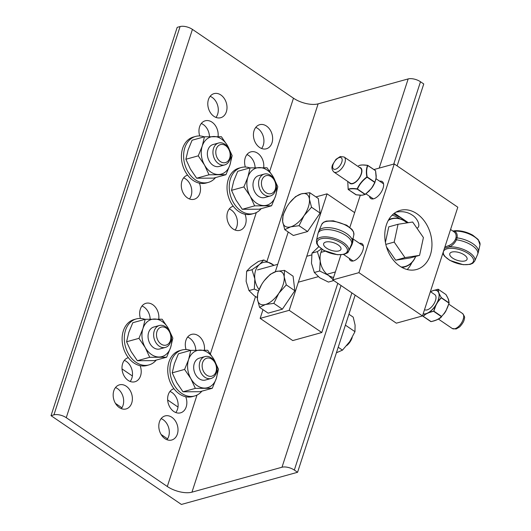 <?xml version="1.0" encoding="UTF-8"?>
<svg xmlns="http://www.w3.org/2000/svg" width="531" height="531" viewBox="0 0 531 531"><rect width="100%" height="100%" fill="white"/><g stroke="black" fill="none" stroke-linecap="round" stroke-linejoin="round"><path stroke-width="0.8" d="M140.436 318.461A12.498 9.352 -105.5 0 1 145.932 303.307A12.498 9.352 -105.5 0 1 152.736 304.675A12.498 9.352 -105.5 0 1 158.762 319.051M150.16 319.085A12.498 9.352 74.5 0 0 141.989 306.015M186.069 349.537A12.498 9.352 -105.5 0 1 191.565 334.384A12.498 9.352 -105.5 0 1 198.368 335.751A12.498 9.352 -105.5 0 1 204.395 350.128M195.793 350.161A12.498 9.352 74.5 0 0 187.622 337.092M185.744 396.75A12.498 9.352 -105.5 0 1 180.573 412.833A12.498 9.352 -105.5 0 1 173.77 411.472A12.498 9.352 -105.5 0 1 167.623 398.861A12.498 9.352 -105.5 0 1 173.902 388.745A12.498 9.352 -105.5 0 1 173.962 388.732M175.801 412.541A12.498 9.352 74.5 0 0 177.54 400.706A12.498 9.352 74.5 0 0 169.96 391.453M171.878 417.293A12.498 9.352 -105.5 0 1 178.018 429.898A12.498 9.352 -105.5 0 1 171.739 440.013A12.498 9.352 -105.5 0 1 164.935 438.652A12.498 9.352 -105.5 0 1 158.796 426.041A12.498 9.352 -105.5 0 1 165.068 415.926A12.498 9.352 -105.5 0 1 171.878 417.293M166.966 439.721A12.498 9.352 74.5 0 0 168.705 427.886A12.498 9.352 74.5 0 0 161.132 418.634M126.245 386.216A12.498 9.352 -105.5 0 1 132.385 398.827A12.498 9.352 -105.5 0 1 126.106 408.936A12.498 9.352 -105.5 0 1 119.302 407.576A12.498 9.352 -105.5 0 1 113.163 394.964A12.498 9.352 -105.5 0 1 119.435 384.849A12.498 9.352 -105.5 0 1 126.245 386.216M121.334 408.644A12.498 9.352 74.5 0 0 123.073 396.81A12.498 9.352 74.5 0 0 115.499 387.557M140.111 365.673A12.498 9.352 -105.5 0 1 134.94 381.756A12.498 9.352 -105.5 0 1 128.137 380.395A12.498 9.352 -105.5 0 1 121.991 367.784A12.498 9.352 -105.5 0 1 128.27 357.668A12.498 9.352 -105.5 0 1 128.329 357.655M130.168 381.464A12.498 9.352 74.5 0 0 131.907 369.629A12.498 9.352 74.5 0 0 124.327 360.376M199.41 183.175A12.498 9.352 -105.5 0 1 194.24 199.251A12.498 9.352 -105.5 0 1 187.436 197.89A12.498 9.352 -105.5 0 1 181.29 185.279A12.498 9.352 -105.5 0 1 187.569 175.164A12.498 9.352 -105.5 0 1 187.629 175.15M189.467 198.959A12.498 9.352 74.5 0 0 185.658 178.947A12.498 9.352 74.5 0 0 183.626 177.872M199.736 135.956A12.498 9.352 -105.5 0 1 205.231 120.802A12.498 9.352 -105.5 0 1 218.062 136.547M209.46 136.586A12.498 9.352 74.5 0 0 203.32 124.579A12.498 9.352 74.5 0 0 201.289 123.511M213.927 116.342A12.498 9.352 -105.5 0 1 207.787 103.737A12.498 9.352 -105.5 0 1 214.059 93.622A12.498 9.352 -105.5 0 1 226.412 103.167A12.498 9.352 -105.5 0 1 220.737 117.709A12.498 9.352 -105.5 0 1 213.927 116.342M215.964 117.417A12.498 9.352 74.5 0 0 212.154 97.399A12.498 9.352 74.5 0 0 210.123 96.33M259.559 147.419A12.498 9.352 -105.5 0 1 253.42 134.814A12.498 9.352 -105.5 0 1 259.692 124.699A12.498 9.352 -105.5 0 1 272.045 134.243A12.498 9.352 -105.5 0 1 266.37 148.786A12.498 9.352 -105.5 0 1 259.559 147.419M261.597 148.494A12.498 9.352 74.5 0 0 257.787 128.475A12.498 9.352 74.5 0 0 255.756 127.407M245.368 167.033A12.498 9.352 -105.5 0 1 250.864 151.879A12.498 9.352 -105.5 0 1 263.695 167.623M255.092 167.663A12.498 9.352 74.5 0 0 248.953 155.656A12.498 9.352 74.5 0 0 246.922 154.587M245.043 214.245A12.498 9.352 -105.5 0 1 239.873 230.328A12.498 9.352 -105.5 0 1 233.069 228.967A12.498 9.352 -105.5 0 1 226.923 216.356A12.498 9.352 -105.5 0 1 233.202 206.24A12.498 9.352 -105.5 0 1 233.262 206.227M235.1 230.036A12.498 9.352 74.5 0 0 231.29 210.024A12.498 9.352 74.5 0 0 229.259 208.948M167.305 486.502A18.18 7.985 -162 0 0 191.956 492.164L282.001 467.227A9.087 3.989 18 0 1 294.327 470.061L297.586 472.278L181.403 504.45L51.022 415.66L53.93 414.857A9.087 3.989 18 0 1 66.256 417.685L167.305 486.502L197.008 395.077M397.135 165.898L423.751 83.971L420.492 81.754A9.087 3.989 -162 0 0 408.166 78.92L318.129 103.857A18.18 7.985 18 0 1 293.47 98.195L192.428 29.384A9.087 3.989 -162 0 0 180.095 26.55L177.195 27.353L51.022 415.66M355.146 295.13L297.586 472.278M167.564 438.872L161.092 434.464M121.931 407.795L115.459 403.387M165.533 326.751A11.363 8.503 74.5 0 0 159.346 325.51A11.363 8.503 74.5 0 0 154.182 338.725A11.363 8.503 74.5 0 0 165.406 347.407A11.363 8.503 74.5 0 0 171.115 338.214A11.363 8.503 74.5 0 0 165.533 326.751M166.263 328.125A9.332 6.983 -105.5 0 1 168.174 344.035A9.332 6.983 -105.5 0 1 156.579 336.136A9.332 6.983 -105.5 0 1 166.263 328.125M211.165 357.828A11.363 8.503 74.5 0 0 204.979 356.586A11.363 8.503 74.5 0 0 199.815 369.802A11.363 8.503 74.5 0 0 211.039 378.484A11.363 8.503 74.5 0 0 216.748 369.291A11.363 8.503 74.5 0 0 211.165 357.828M211.896 359.202A9.332 6.983 -105.5 0 1 213.807 375.112A9.332 6.983 -105.5 0 1 202.211 367.213A9.332 6.983 -105.5 0 1 211.896 359.202M224.832 144.246A11.363 8.503 74.5 0 0 218.646 143.005A11.363 8.503 74.5 0 0 213.482 156.22A11.363 8.503 74.5 0 0 224.706 164.902A11.363 8.503 74.5 0 0 230.414 155.709A11.363 8.503 74.5 0 0 224.832 144.246M225.562 145.62A9.332 6.983 -105.5 0 1 227.474 161.53A9.332 6.983 -105.5 0 1 215.878 153.632A9.332 6.983 -105.5 0 1 225.562 145.62M270.465 175.323A11.363 8.503 74.5 0 0 264.279 174.082A11.363 8.503 74.5 0 0 259.115 187.297A11.363 8.503 74.5 0 0 270.339 195.979A11.363 8.503 74.5 0 0 276.047 186.786A11.363 8.503 74.5 0 0 270.465 175.323M271.195 176.697A9.332 6.983 -105.5 0 1 273.107 192.607A9.332 6.983 -105.5 0 1 261.511 184.708A9.332 6.983 -105.5 0 1 271.195 176.697M144.976 319.343A23.849 17.848 74.5 0 0 136.281 318.939L134.071 319.549A23.849 17.848 74.5 0 0 122.097 338.851A23.849 17.848 74.5 0 0 133.812 362.912A23.849 17.848 74.5 0 0 146.802 365.514L149.005 364.903A23.849 17.848 74.5 0 0 156.253 360.084M136.281 318.939A23.849 17.848 74.5 0 0 124.3 338.24A23.849 17.848 74.5 0 0 136.022 362.301A23.849 17.848 74.5 0 0 149.005 364.903M190.609 350.42A23.849 17.848 74.5 0 0 181.914 350.015L179.704 350.626A23.849 17.848 74.5 0 0 167.842 367.532A23.849 17.848 74.5 0 0 176.046 391.128A23.849 17.848 74.5 0 0 192.434 396.591L194.638 395.98A23.849 17.848 74.5 0 0 201.886 391.161M181.914 350.015A23.849 17.848 74.5 0 0 170.046 366.921A23.849 17.848 74.5 0 0 178.25 390.517A23.849 17.848 74.5 0 0 194.638 395.98M249.909 167.915A23.849 17.848 74.5 0 0 241.213 167.511L239.003 168.121A23.849 17.848 74.5 0 0 227.029 187.423A23.849 17.848 74.5 0 0 238.744 211.484A23.849 17.848 74.5 0 0 251.734 214.093L253.937 213.475A23.849 17.848 74.5 0 0 261.186 208.656M241.213 167.511A23.849 17.848 74.5 0 0 229.233 186.812A23.849 17.848 74.5 0 0 240.955 210.873A23.849 17.848 74.5 0 0 253.937 213.475M204.276 136.839A23.849 17.848 74.5 0 0 195.581 136.434L193.37 137.044A23.849 17.848 74.5 0 0 181.396 156.346A23.849 17.848 74.5 0 0 193.111 180.407A23.849 17.848 74.5 0 0 206.101 183.016L208.305 182.405A23.849 17.848 74.5 0 0 215.553 177.58M195.581 136.434A23.849 17.848 74.5 0 0 183.6 155.736A23.849 17.848 74.5 0 0 195.322 179.797A23.849 17.848 74.5 0 0 208.305 182.405M154.063 326.97A11.37 8.509 74.5 0 0 148.64 332.452A11.37 8.509 74.5 0 0 150.678 344.738A11.37 8.509 74.5 0 0 160.123 348.867M168.36 328.43A19.302 14.45 74.5 0 0 154.514 319.005A19.302 14.45 74.5 0 0 142.945 328.576A19.302 14.45 74.5 0 0 145.228 347.573A19.302 14.45 74.5 0 0 159.074 357.005A19.302 14.45 74.5 0 0 170.643 347.433A19.302 14.45 74.5 0 0 168.36 328.43L172.847 338.154L170.643 347.433L166.654 357.204L149.715 357.297L145.228 347.573L138.963 338.347L142.945 328.576L145.155 319.297L162.094 319.204L168.36 328.43M145.155 319.297L132.783 322.722L128.794 332.492L126.59 341.772L131.077 351.489L137.343 360.722L154.289 360.629L166.654 357.204M138.963 338.347L126.59 341.772M149.715 357.297L137.343 360.722M199.696 358.047A11.37 8.509 74.5 0 0 194.273 363.529A11.37 8.509 74.5 0 0 196.311 375.815A11.37 8.509 74.5 0 0 205.756 379.944M213.993 359.507A19.302 14.45 74.5 0 0 200.147 350.082A19.302 14.45 74.5 0 0 188.578 359.653A19.302 14.45 74.5 0 0 190.861 378.649A19.302 14.45 74.5 0 0 204.707 388.081A19.302 14.45 74.5 0 0 216.276 378.51A19.302 14.45 74.5 0 0 213.993 359.507L218.48 369.231L216.276 378.51L212.287 388.28L195.348 388.373L190.861 378.649L184.596 369.417L188.578 359.653L190.788 350.374L207.727 350.281L213.993 359.507M190.788 350.374L178.416 353.799L174.427 363.569L172.223 372.848L176.71 382.566L182.976 391.798L199.921 391.705L212.287 388.28M184.596 369.417L172.223 372.848M195.348 388.373L182.976 391.798M213.356 144.465A11.37 8.509 74.5 0 0 207.94 149.948A11.37 8.509 74.5 0 0 209.977 162.234A11.37 8.509 74.5 0 0 219.422 166.369M227.66 145.925A19.302 14.45 74.5 0 0 213.814 136.5A19.302 14.45 74.5 0 0 202.245 146.071A19.302 14.45 74.5 0 0 204.528 165.068A19.302 14.45 74.5 0 0 218.374 174.5A19.302 14.45 74.5 0 0 229.943 164.929A19.302 14.45 74.5 0 0 227.66 145.925L232.147 155.649L229.943 164.929L225.954 174.699L209.015 174.792L204.528 165.068L198.262 155.842L202.245 146.071L204.448 136.792L221.394 136.699L227.66 145.925M204.448 136.792L192.083 140.217L188.093 149.988L185.89 159.267L190.377 168.991L196.643 178.217L213.581 178.124L225.954 174.699M198.262 155.842L185.89 159.267M209.015 174.792L196.643 178.217M258.989 175.542A11.37 8.509 74.5 0 0 253.572 181.025A11.37 8.509 74.5 0 0 255.61 193.311A11.37 8.509 74.5 0 0 265.055 197.439M273.292 177.002A19.302 14.45 74.5 0 0 259.447 167.577A19.302 14.45 74.5 0 0 247.877 177.148A19.302 14.45 74.5 0 0 250.161 196.145A19.302 14.45 74.5 0 0 264.007 205.577A19.302 14.45 74.5 0 0 275.576 196.005A19.302 14.45 74.5 0 0 273.292 177.002L277.779 186.726L275.576 196.005L271.587 205.776L254.648 205.869L250.161 196.145L243.895 186.919L247.877 177.148L250.081 167.869L267.027 167.776L273.292 177.002M250.081 167.869L237.715 171.294L233.726 181.064L231.523 190.344L236.01 200.068L242.275 209.294L259.214 209.201L271.587 205.776M243.895 186.919L231.523 190.344M254.648 205.869L242.275 209.294M289.203 310.33L321.799 332.525L292.754 340.57L260.157 318.374L289.203 310.33L327.056 193.842L315.945 196.915M288.227 232.001L275.31 271.753M262.991 309.659L260.157 318.374M337.789 283.308L321.799 332.525M354.642 212.626L327.056 193.842M399.717 218.732A30.679 22.959 74.5 0 0 399.458 218.553A30.679 22.959 74.5 0 0 392.13 215.181M407.177 269.529A30.679 22.959 74.5 0 0 411.857 262.573M416.881 213.727A30.679 22.959 -105.5 0 1 431.962 244.672A30.679 22.959 -105.5 0 1 416.556 269.502A30.679 22.959 -105.5 0 1 386.243 246.072A30.679 22.959 -105.5 0 1 400.182 210.376A30.679 22.959 -105.5 0 1 416.881 213.727M416.988 228.27C421.501 226.067 416.908 217.756 412.156 215.042C407.609 211.995 402.252 211.019 396.08 212.108M393.524 213.9L401.283 218.049L407.383 222.834M379.705 181.224A10.228 5.084 124.3 0 1 382.274 181.595A10.228 5.084 124.3 0 1 382.081 190.589A10.228 5.084 124.3 0 1 373.678 198.786A10.228 5.084 124.3 0 1 370.764 198.501A10.228 5.084 124.3 0 1 369.476 196.251M359.52 243.351A10.228 5.084 124.3 0 1 362.082 243.722A10.228 5.084 124.3 0 1 361.89 252.723A10.228 5.084 124.3 0 1 353.493 260.913A10.228 5.084 124.3 0 1 350.573 260.628A10.228 5.084 124.3 0 1 349.292 258.378M332.784 279.897L396.345 323.18L422.484 315.945L457.808 207.216L394.254 163.933L358.923 272.662L332.784 279.897L340.935 254.814M358.923 272.662L422.484 315.945M349.863 227.341L360.29 195.249M373.937 169.562L394.254 163.933M386.488 246.915L395.681 260.19L410.29 257.92L419.576 255.351L404.967 257.615L394.201 242.083L398.044 224.281L412.653 222.018L423.413 237.549L419.576 255.351M398.044 224.281L388.758 226.856L385.406 242.401M395.681 260.19L404.967 257.615M385.818 244.406L394.201 242.083M401.728 267.312A24.997 18.704 74.5 0 0 402.843 267.226A24.997 18.704 74.5 0 0 404.98 266.814L402.511 267.498A24.997 18.704 -105.5 0 1 402.206 267.578A24.997 18.704 74.5 0 0 402.339 267.544M404.98 266.814A24.997 18.704 74.5 0 0 415.7 256.427M407.204 222.861A24.997 18.704 74.5 0 0 393.783 218.221A24.997 18.704 74.5 0 0 391.639 218.633A24.997 18.704 74.5 0 0 388.592 219.88M415.587 256.453A24.711 18.492 -105.5 0 1 402.969 266.901A24.711 18.492 -105.5 0 1 401.17 266.993M388.28 220.438A24.711 18.492 -105.5 0 1 394.015 218.447A24.711 18.492 -105.5 0 1 407.098 222.881M388.997 219.369A24.997 18.704 74.5 0 0 388.871 219.403A24.997 18.704 -105.5 0 1 389.17 219.323L391.639 218.633M273.923 265.381A17.045 12.757 74.5 0 0 272.522 264.305A17.045 12.757 74.5 0 0 259.573 264.378A17.045 12.757 74.5 0 0 255.564 270.544A17.045 12.757 74.5 0 0 254.84 278.941L251.993 269.721L259.573 264.378L263.781 259.964L273.963 265.367M263.781 259.964L258.438 261.444L250.858 266.788L246.649 271.202L246.125 281.35L248.973 290.57L254.342 295.84L257.303 297.606M258.524 290.875L254.316 289.09L254.84 278.941A17.045 12.757 74.5 0 0 259.068 289.574M251.993 269.721L246.649 271.202M254.316 289.09L248.973 290.57M322.244 249.477A17.045 12.757 74.5 0 0 320.916 252.444A17.045 12.757 74.5 0 0 320.193 260.84L317.346 251.628L321.428 248.913M318.819 246.689L311.996 253.108L311.478 263.257L314.325 272.469L319.695 277.746L328.437 282.08L333.747 280.554M332.93 279.452L328.41 275.33A17.045 12.757 74.5 0 0 333.587 277.428M319.669 270.989L320.193 260.84A17.045 12.757 74.5 0 0 328.41 275.33L319.669 270.989L314.325 272.469M317.346 251.628L311.996 253.108M346.716 345.581A9.332 4.64 -55.7 0 0 352.199 337.504M264.319 280.614L270.279 274.315L276.166 271.494A19.315 9.598 -55.7 0 0 264.312 280.62A19.315 9.598 -55.7 0 0 262.799 282.711A19.315 9.598 -55.7 0 0 261.557 284.662A19.315 9.598 -55.7 0 0 257.435 299.212L257.787 292.787L261.557 284.662M284.53 270.365L284.178 276.79A19.315 9.598 -55.7 0 0 276.166 271.494L284.53 270.365L293.085 276.193L294.851 290.722L282.366 309.201L268.109 313.144L259.553 307.316L257.435 299.212A19.315 9.598 -55.7 0 0 265.44 304.502L259.553 307.316M286.295 284.895L278.815 293.291A19.315 9.598 -55.7 0 0 284.178 276.79L286.295 284.895L294.851 290.722M273.81 303.374L265.44 304.502A19.315 9.598 -55.7 0 0 278.815 293.291L273.81 303.374L282.366 309.201M289.548 202.955L295.508 196.649L301.402 193.835A19.315 9.598 -55.7 0 0 289.548 202.955A19.315 9.598 -55.7 0 0 288.028 205.046A19.315 9.598 -55.7 0 0 286.793 206.997A19.315 9.598 -55.7 0 0 282.665 221.553L283.023 215.128L286.793 206.997M309.765 192.707L309.407 199.125A19.315 9.598 -55.7 0 0 301.402 193.835L309.765 192.707L318.321 198.534L320.087 213.064L307.595 231.536L293.344 235.485L284.789 229.657L282.665 221.553A19.315 9.598 -55.7 0 0 290.676 226.843L284.789 229.657M311.531 207.236L304.051 215.632A19.315 9.598 -55.7 0 0 309.407 199.125L311.531 207.236L320.087 213.064M299.039 225.708L290.676 226.843A19.315 9.598 -55.7 0 0 304.051 215.632L299.039 225.708L307.595 231.536M336.362 352.79L342.488 350.135L349.73 341.586L354.967 331.669L355.086 325.085L353.208 317.146L348.933 314.239M342.488 350.135L338.214 347.228M354.967 331.669L345.389 325.145M348.555 251.117A16.906 7.421 -162 0 0 334.888 238.538A16.906 7.421 -162 0 0 316.43 240.682L316.722 243.57L318.248 246.045L323.771 250.406L337.364 254.721L343.942 254.389L346.61 253.294L348.555 251.117L351.542 244.26A17.609 7.733 -162 0 0 351.575 244.16A17.609 7.733 -162 0 0 337.218 231.363A17.609 7.733 -162 0 0 318.076 233.275L318.713 231.337A17.609 7.733 18 0 1 318.826 231.025A17.609 7.733 18 0 1 337.849 229.425A17.609 7.733 18 0 1 352.292 241.897A17.609 7.733 18 0 1 352.206 242.216A17.609 7.733 18 0 1 352.172 242.315L351.542 244.26L351.92 244.745L352.504 242.946L352.172 242.322M352.504 242.946C353.261 240.277 353.234 238.824 352.431 238.578M347.52 252.583A1.135 0.657 -137.1 0 1 347.851 252.69L351.92 244.745M344.154 254.336L347.851 252.69M318.076 233.275A17.609 7.733 -162 0 0 317.989 233.594L316.43 240.682M326.492 248.096A9.087 3.989 18 0 1 323.658 243.676A9.087 3.989 18 0 1 333.534 242.687A9.087 3.989 18 0 1 340.948 249.291A9.087 3.989 18 0 1 335.3 251.156A9.087 3.989 18 0 1 326.492 248.096M429.181 312.434L429.134 312.294A13.7 6.81 -55.7 0 0 435.38 305.889L433.661 311.339L441.387 316.602C439.031 319.031 435.546 320.691 430.94 321.587L431.046 321.633C437.099 320.054 440.63 318.368 441.633 316.576L441.633 316.576C439.243 319.031 435.725 320.711 431.092 321.6L423.214 316.323L425.955 313.974L427.581 313.25A23.603 13.288 11.3 0 1 429.267 312.54L427.468 313.19L429.114 312.175A13.56 6.737 124.3 0 1 427.475 313.104A13.56 6.737 124.3 0 1 425.908 313.702L423.214 316.323L422.643 315.467M429.267 312.54L433.847 311.146L429.114 312.235M426.061 314.073A23.603 13.288 11.3 0 1 427.581 313.25M427.475 313.104L425.889 313.775M425.955 313.974L425.895 313.841A13.7 6.81 -55.7 0 1 423.127 313.967M436.528 303.818L435.38 305.889L436.688 303.905A23.603 20.138 -76.1 0 1 437.902 301.92L436.582 303.832L437.557 301.747A13.56 6.737 124.3 0 1 436.528 303.818A13.56 6.737 124.3 0 1 435.294 305.829A13.56 6.737 124.3 0 1 429.114 312.175M435.513 305.942L435.639 306.009A23.603 20.138 -76.1 0 1 436.688 303.905M438.719 292.827L441.281 297.599L437.663 301.761A13.7 6.81 -55.7 0 0 439.177 294.187L438.891 292.86A23.603 6.85 -135.7 0 1 438.506 291.638L438.792 292.773L438.115 291.692A13.56 6.737 124.3 0 1 438.719 292.827A13.56 6.737 124.3 0 1 439.051 294.247A13.56 6.737 124.3 0 1 437.557 301.747M439.323 294.154L439.449 294.194A23.603 6.85 -135.7 0 1 438.891 292.86M430.276 291.964L430.614 291.771M433.05 290.603L433.581 290.404M432.546 290.776L438.121 289.222M431.882 291.061L431.862 291.134A13.56 6.737 124.3 0 1 433.429 290.537L433.455 290.477M438.035 289.209L438.228 291.605A13.7 6.81 -55.7 0 0 433.495 290.437M438.506 291.638L438.214 289.276L445.94 294.539C448.084 298.077 449.107 300.858 449.007 302.862L441.281 297.599L439.449 294.194M430.654 291.791A13.56 6.737 124.3 0 1 431.862 291.134M443.863 314L445.894 311.027L449.1 303.068C448.516 298.933 449.166 300.606 445.994 294.592M449.093 302.995L448.337 299.305M424.674 309.719L424.541 309.626A9.093 4.52 -55.7 0 0 432.725 305.597A9.093 4.52 -55.7 0 0 434.019 303.692A9.093 4.52 -55.7 0 0 434.663 294.526M445.814 311.153L445.595 311.524A9.445 4.693 124.3 0 1 444.248 313.496L443.883 313.974M456.023 237.569L455.439 239.368L456.434 239.813L457.065 237.875L456.023 237.569C456.468 234.695 455.598 232.664 453.414 231.476M444.367 248.302L449.498 246.882A1.135 0.451 62.7 0 0 448.834 245.581L444.878 247.034M449.498 246.882C452.571 245.375 454.881 243.019 456.428 239.813L456.428 239.813A17.609 7.733 -162 0 1 477.694 254.17A17.609 7.733 -162 0 1 477.575 254.482L474.674 261.133A16.906 7.421 -162 0 0 467.559 251.402A16.906 7.421 -162 0 0 449.498 246.882M455.439 239.368C454.025 242.216 451.821 244.287 448.834 245.581M452.97 231.118L454.596 231.177A16.906 7.421 18 0 1 472.066 235.379A16.906 7.421 18 0 1 479.978 244.824L478.411 251.913A17.609 7.733 18 0 0 457.065 237.875L457.058 237.868C457.596 234.682 456.773 232.452 454.596 231.177A1.135 0.863 -64.3 0 1 453.653 231.582M450.573 229.485L453.959 231.788M478.411 251.913A17.609 7.733 18 0 1 478.325 252.232L477.694 254.17M452.618 258.106A9.087 3.989 18 0 1 449.777 253.692A9.087 3.989 18 0 1 455.425 251.827A9.087 3.989 18 0 1 464.233 254.887A9.087 3.989 18 0 1 467.068 259.307A9.087 3.989 18 0 1 461.426 261.172A9.087 3.989 18 0 1 452.618 258.106M367.844 165.433L375.543 170.657L376.101 177.069A23.603 13.069 -123.4 0 1 375.915 178.768L376.22 177.135L375.988 178.867M375.988 178.861L374.806 182.458L375.994 178.94L376.213 175.914M376.194 175.33L376.121 175.25A23.603 13.069 -123.4 0 1 376.101 177.069M376.167 177.181L375.543 170.657L367.565 165.4C366.237 168.473 366.012 172.323 366.894 176.956L366.894 176.956C362.547 180.182 359.308 184.164 357.19 188.897L357.19 188.897C353.049 188.286 350.035 188.412 348.157 189.288L347.772 181.469L348.183 189.408M361.823 195.262L365.275 194.406L370.85 188.956A23.603 20.191 -36.8 0 1 369.291 190.715L369.37 190.782M370.97 189.043L372.244 187.085A23.603 20.191 -36.8 0 1 370.85 188.956M371.879 187.841L372.37 187.131M371.886 187.828L373.286 185.704A13.7 6.81 124.3 0 1 373.266 185.737A13.7 6.81 124.3 0 1 372.39 187.124L372.344 187.124M360.629 195.262L361.06 195.289M361.518 195.216L362.66 195.083A23.603 7.115 23.8 0 1 361.372 195.196L355.956 194.758M360.635 195.262L356.042 194.811L348.309 189.547C350.175 188.651 353.155 188.525 357.263 189.162L364.989 194.426L362.66 195.083M361.372 195.196A23.603 7.115 23.8 0 1 359.912 195.202M361.85 195.255L362.235 195.196M369.41 190.795L365.275 194.406L362.786 195.116M356.235 194.791L348.223 189.474M358.531 165.785C360.43 164.869 363.436 164.743 367.565 165.4L367.691 165.347C363.211 164.716 360.177 164.856 358.584 165.752L358.651 165.732M373.286 185.704L374.979 182.458L373.286 185.704M349.159 182.412A9.445 4.693 -55.7 0 0 359.208 178.263A9.445 4.693 -55.7 0 0 359.387 167.384M350.088 183.049A9.093 4.52 -55.7 0 0 358.385 179.093A9.093 4.52 -55.7 0 0 359.679 177.188A9.093 4.52 -55.7 0 0 361.651 171.453A9.093 4.52 -55.7 0 0 360.323 168.022M191.956 492.164L255.504 296.583M266.974 261.285L318.129 103.857M293.47 98.195L269.695 171.36M256.307 212.573L210.395 353.865M66.256 417.685L192.428 29.384M294.327 470.061L351.887 292.906M393.743 164.072L420.492 81.754M408.166 78.92L379.187 168.108M341.041 285.519L282.001 467.227M180.095 26.55L53.93 414.857M177.998 407.038L167.663 399.996M132.365 375.961L122.03 368.926M345.688 253.307A15.771 6.93 18 0 1 343.617 254.19A15.771 6.93 18 0 1 318.341 245.7A15.771 6.93 18 0 1 332.977 239.454A15.771 6.93 18 0 1 345.688 253.307M353.852 234.815L353.573 231.954L352.08 229.498L346.723 225.21L333.302 220.81L326.319 221.108L323.664 222.21L321.726 224.374A16.906 7.421 18 0 1 339.986 222.834A16.906 7.421 18 0 1 353.852 234.815L352.292 241.897M448.801 304.157L462.488 313.476A9.087 4.52 124.3 0 1 462.315 321.474A9.087 4.52 124.3 0 1 454.848 328.755A9.087 4.52 124.3 0 1 452.259 328.503L438.4 319.065M445.861 294.486L438.181 289.236L432.559 290.776M422.61 315.553L423.094 316.33L430.827 321.594L423.147 316.343M422.623 315.527L423.068 316.29M425.908 313.702A13.56 6.737 124.3 0 1 423.174 313.828M437.902 301.92L441.234 297.831L448.96 303.095C447.62 308.299 445.164 312.732 441.58 316.41L433.847 311.146L435.639 306.009M433.429 290.537A13.56 6.737 124.3 0 1 438.115 291.692M447.109 248.793A15.771 6.93 18 0 1 472.384 257.283A15.771 6.93 18 0 1 457.749 263.529A15.771 6.93 18 0 1 445.044 249.676A15.771 6.93 18 0 1 447.109 248.793M334.311 172.25A9.087 4.52 -55.7 0 0 343.013 166.688A9.087 4.52 -55.7 0 0 344.148 157.01L340.318 156.506L336.01 159.293L332.658 164.61C331.377 167.378 331.795 169.847 333.913 172.031A9.087 4.52 -55.7 0 0 334.311 172.25M339.296 157.588A6.817 3.385 124.3 0 1 340.232 165.28A6.817 3.385 124.3 0 1 332.685 167.365A6.817 3.385 124.3 0 1 339.296 157.588M367.764 165.38L362.739 164.975M375.915 178.768L374.913 182.213L367.187 176.949C366.284 172.363 366.503 168.546 367.85 165.493L375.576 170.756L376.121 175.25M372.39 187.124L373.293 185.697M369.291 190.715L365.189 194.293L357.463 189.029C359.54 184.323 362.746 180.374 367.08 177.195L374.806 182.458L372.244 187.085M159.526 349.033L165.406 347.407M153.466 327.136L159.346 325.51M205.158 380.11L211.039 378.484M199.098 358.213L204.979 356.586M218.825 166.528L224.706 164.902M212.765 144.631L218.646 143.005M264.458 197.605L270.339 195.979M258.398 175.708L264.279 174.082M325.211 251.176L320.95 252.358M311.69 254.92L306.765 256.287M277.72 264.325L257.495 269.927M335.366 271.945L327.01 274.255M318.255 276.684L298.349 282.193M343.564 254.482L353.135 261M352.956 238.884L363.37 245.972M430.389 291.619L434.909 294.692M321.726 224.374L318.826 231.025M462.488 313.476C464.433 315.965 465.05 317.631 464.34 318.481C464.333 320.711 462.773 323.525 459.66 326.917L456.089 329.001L452.259 328.503M351.575 244.16L352.206 242.216M449.093 303.135L445.894 311.027M479.978 244.824L478.179 239.488L472.709 235.14C466.835 231.961 460.968 230.481 455.107 230.713L452.843 231.031M442.788 253.453L444.347 256.035L449.817 260.382L463.264 264.71L470.114 264.392L472.769 263.283L474.674 261.133M383.555 183.845L376.028 178.721M360.569 168.188L344.148 157.01M408.306 222.695L394.394 213.216M373.326 198.873L365.972 193.861M350.334 183.215L333.913 172.031M360.536 195.255L360.011 195.235"/></g></svg>
